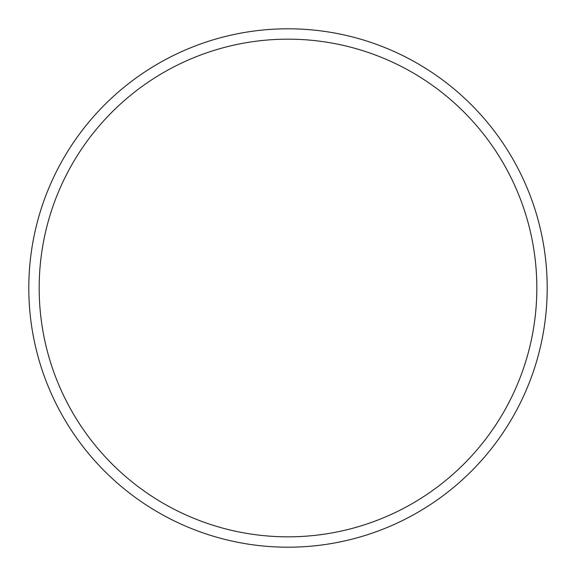 <?xml version="1.0" encoding="UTF-8"?>
<svg xmlns="http://www.w3.org/2000/svg" width="576" height="576" viewBox="0 0 576 576"><rect width="100%" height="100%" fill="white"/><g stroke="black" fill="none" stroke-linecap="round" stroke-linejoin="round"><path stroke-width="0.86" d="M547.2 288A259.2 259.2 0 0 0 288 28.8A259.2 259.2 0 0 0 28.8 288A259.2 259.2 0 0 0 288 547.2A259.2 259.2 0 0 0 547.2 288M536.832 288A248.832 248.832 0 0 0 288 39.168A248.832 248.832 0 0 0 39.168 288A248.832 248.832 0 0 0 288 536.832A248.832 248.832 0 0 0 536.832 288"/></g></svg>
